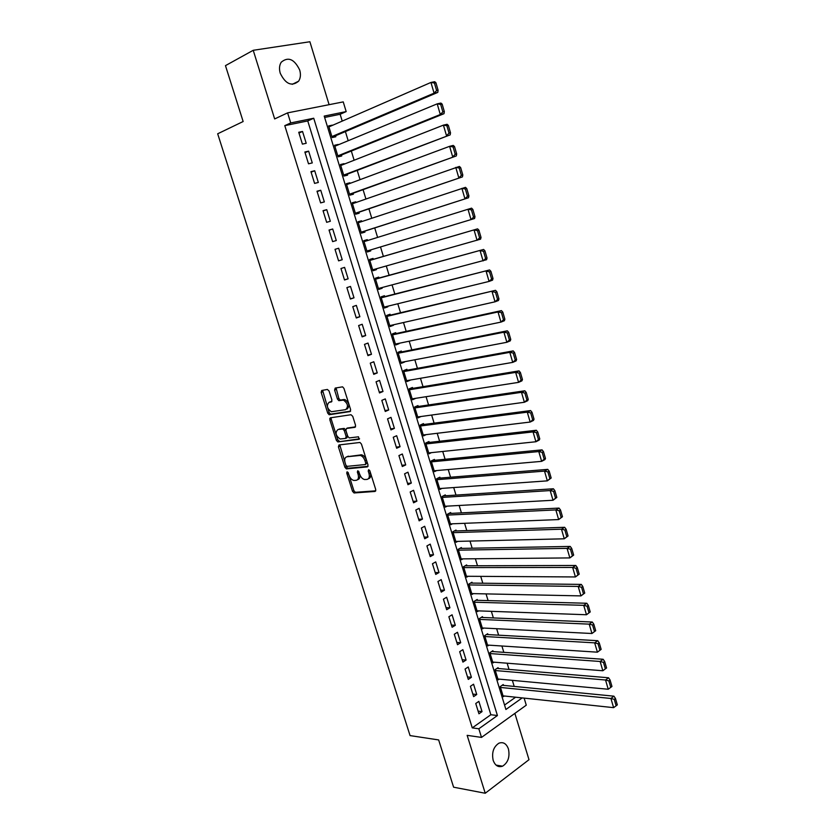 <?xml version="1.0" encoding="UTF-8"?>
<svg xmlns="http://www.w3.org/2000/svg" width="835" height="835" viewBox="0 0 835 835"><rect width="100%" height="100%" fill="white"/><g stroke="black" fill="none" stroke-linecap="round" stroke-linejoin="round"><path stroke-width="1.25" d="M347.13 471.754L346.723 473.038L352.527 491.335L354.03 492.963L375.113 491.439L375.75 489.592L369.874 470.877L368.652 469.719L368.214 471.034L368.976 473.455C369.821 476.889 369.154 478.883 366.983 479.415L364.571 479.53C362.432 478.987 360.814 477.234 359.739 474.29L357.787 470.742L357.359 472.046L358.121 474.437C358.956 477.839 358.319 479.801 356.19 480.334L353.842 480.449C351.733 479.906 350.136 478.184 349.061 475.261L347.13 471.754M369.55 470.251L370.354 472.808L368.976 473.455M358.706 471.337L359.488 473.8L358.121 474.437M280.257 73.292C285.633 84.168 291.749 86.798 298.606 81.193C300.59 78.156 300.944 74.43 299.692 70.004C294.337 59.045 288.179 56.446 281.238 62.197C279.328 65.224 279.005 68.919 280.257 73.292M493.172 760.361C495.176 765.664 498.297 767.605 502.566 766.186C508.056 762.637 510.018 756.907 508.442 748.985C506.438 743.609 503.255 741.678 498.912 743.192C493.516 746.782 491.596 752.502 493.172 760.361M329.084 391.03L327.393 389.454L321.715 390.467L321.162 392.429L327.738 413.158L329.136 414.734L350.022 411.603L350.637 409.63L343.968 388.421L342.569 386.835L335.19 388.077L334.605 390.07L337.455 399.067L338.853 400.654L343.477 400.111C347.903 403.43 348.633 406.603 345.659 409.651L331.349 411.728C326.996 408.503 326.255 405.361 329.115 402.313L331.338 401.948L331.912 399.996L329.084 391.03M284.787 125.647L472.266 727.88L490.855 714.729L307.75 120.929L284.787 125.647L290.726 122.933L287.595 112.871L343.237 101.891L346.181 111.587L324.21 116.086L505.916 709.5L522.199 697.914M524.13 698.112L526.269 705.178L481.513 737.409L467.151 735.343L485.229 793.25L453.603 787.196L438.657 739.935L410.068 735.593L217.674 133.788L243.142 121.524L225.471 65.631L253.224 50.298L274.663 118.935L287.595 112.871M481.513 737.409L478.831 728.778L497.43 715.543L313.73 118.236L290.726 122.933M472.266 727.88L478.831 728.778M338.989 444.961L338.415 446.84L344.907 467.287L346.379 468.894L367.4 466.89L368.026 465.001L361.451 444.084L359.979 442.456L338.989 444.961M336.348 440.316L329.815 419.723L330.389 417.803L351.013 414.734L352.746 416.352L355.574 425.38L354.969 427.322L346.483 428.48L345.888 430.401L347.757 436.308L349.207 437.916L358.497 436.809L359.092 439.293L337.789 441.903L336.348 440.316L337.737 439.711L331.213 419.139L329.815 419.723M329.105 104.688L309.889 41.75L253.224 50.298M485.229 793.25L529.004 759.693L514.871 713.393M332.372 125.396L328.865 126.638M332.288 125.146L328.635 125.918L332.194 137.545L335.837 136.742L335.534 135.771M338.3 144.81L334.752 145.874M338.185 144.445L334.564 145.269L338.102 156.834L341.713 155.988L341.421 155.028M344.208 164.14L340.607 165.027M344.062 163.66L340.461 164.537L343.978 176.049L347.569 175.152L347.276 174.191M350.084 183.366L349.907 182.792L346.442 184.076M349.907 182.792L346.327 183.7L349.834 195.16L353.393 194.221L353.111 193.271M355.929 202.519L355.72 201.82L352.245 203.051M355.72 201.82L352.161 202.79L355.658 214.198L359.196 213.207L358.914 212.257M361.753 221.578L361.513 220.774L358.027 221.933M361.513 220.774L357.975 221.786L361.451 233.142L364.968 232.099L364.686 231.159M367.557 240.543L367.275 239.635L363.778 240.73M370.437 249.989L370.719 250.907L367.212 251.972M376.199 268.828L376.439 269.632L372.921 270.623M373.297 259.351L373.015 258.412L369.519 259.508L372.963 270.759L376.439 269.632M381.929 287.584L382.138 288.273L378.61 289.202M379.007 278.034L378.725 277.105L375.259 278.243L378.683 289.442L382.138 288.273M387.628 306.247L387.805 306.831L384.267 307.687M384.695 296.634L384.413 295.705L380.958 296.895L384.371 308.042L387.805 306.831M393.306 324.825L389.903 326.099M390.352 315.15L390.07 314.221L386.647 315.453L390.039 326.558L393.452 325.295M398.963 343.321L395.508 344.417M395.978 333.582L395.696 332.664L392.304 333.937L395.675 344.98L399.067 343.686M404.589 361.732L401.092 362.661M401.583 351.932L401.311 351.013L397.93 352.328L401.291 363.329L404.662 361.983M410.183 380.061L406.645 380.823M407.167 370.187L406.885 369.279L403.535 370.646L406.885 381.595L410.225 380.207M415.757 398.305L412.177 398.9M412.72 388.369L412.448 387.471L409.108 388.87L412.448 399.767L415.767 398.337M418.252 406.478L417.98 405.57L414.661 407.021L417.98 417.865L421.038 416.508M423.762 424.493L423.491 423.595L420.193 425.078L423.502 435.88L426.236 434.617M429.242 442.435L428.971 441.538L425.693 443.061L428.992 453.812L431.465 452.633M434.701 460.294L434.43 459.396L431.173 460.972L434.45 471.671L436.715 470.554M440.128 478.069L439.857 477.182L436.632 478.789L439.888 489.446L441.965 488.392M445.535 495.771L445.274 494.884L442.059 496.533L445.305 507.137L447.226 506.135M450.921 513.389L450.66 512.513L447.466 514.203L450.702 524.756L452.476 523.795M456.286 530.935L456.014 530.058L452.852 531.78L456.067 542.301L457.726 541.372M461.619 548.397L461.358 547.52L458.206 549.294L461.411 559.763L462.966 558.876M466.932 565.786L466.671 564.919L463.54 566.725L466.723 577.142L468.184 576.286M472.224 583.091L471.963 582.235L468.852 584.072L472.025 594.447L473.403 593.622M477.495 600.334L477.223 599.467L474.134 601.357L477.296 611.679L478.601 610.876M482.734 617.493L482.473 616.637L479.405 618.558L482.546 628.838L483.778 628.056M487.953 634.569L487.692 633.723L484.644 635.675L487.776 645.914L488.945 645.163M493.151 651.582L492.89 650.736L489.863 652.73L492.984 662.927L494.09 662.186M498.328 668.522L498.067 667.676L495.051 669.701L498.161 679.857L499.215 679.137M475.752 703.508L478.935 713.789L482.035 711.618L478.862 701.358L475.752 703.508M470.418 686.307L473.622 696.63L476.743 694.501L473.549 684.199L470.418 686.307M465.064 669.033L468.278 679.408L471.42 677.31L468.216 666.967L465.064 669.033M459.688 651.686L462.914 662.103L466.076 660.047L462.861 649.651L459.688 651.686M454.292 634.256L457.528 644.724L460.711 642.699L457.486 632.262L454.292 634.256M448.865 616.752L452.121 627.262L455.325 625.279L452.079 614.79L448.865 616.752M443.416 599.165L446.683 609.727L449.908 607.786L446.652 597.244L443.416 599.165M437.937 581.504L441.224 592.109L444.47 590.209L441.193 579.615L437.937 581.504M432.446 563.75L435.745 574.407L439.012 572.549L435.724 561.913L432.446 563.75M426.915 545.933L430.234 556.632L433.522 554.816L430.213 544.128L426.915 545.933M421.372 528.023L424.702 538.773L428.011 536.999L424.691 526.269L421.372 528.023M415.799 510.039L419.149 520.842L422.468 519.099L419.139 508.317L415.799 510.039M410.194 491.972L413.565 502.816L416.905 501.115L413.565 490.291L410.194 491.972M404.578 473.81L407.95 484.717L411.321 483.058L407.96 472.182L404.578 473.81M398.921 455.576L402.313 466.525L405.706 464.918L402.324 453.989L398.921 455.576M393.243 437.258L396.656 448.259L400.069 446.683L396.677 435.713L393.243 437.258M387.544 418.857L390.968 429.91L394.402 428.376L390.989 417.354L387.544 418.857M381.814 400.362L385.259 411.467L388.713 409.985L385.29 398.9L381.814 400.362M376.063 381.793L379.518 392.951L382.994 391.5L379.549 380.374L376.063 381.793M370.281 363.131L373.746 374.341L377.253 372.942L373.798 361.753L370.281 363.131M364.467 344.385L367.953 355.647L371.481 354.291L368.005 343.06L364.467 344.385M358.632 325.546L362.139 336.86L365.688 335.555L362.192 324.262L358.632 325.546M352.767 306.633L356.284 317.989L359.864 316.726L356.357 305.391L352.767 306.633M346.88 287.616L350.418 299.034L354.009 297.813L350.491 286.426L346.88 287.616M340.962 268.515L344.511 279.986L348.132 278.817L344.594 267.367L340.962 268.515M335.012 249.331L338.582 260.854L342.225 259.727L338.666 248.225L335.012 249.331M329.032 230.042L332.622 241.628L336.296 240.543L332.716 228.999L329.032 230.042M323.03 210.671L326.642 222.308L330.336 221.275L326.746 209.668L323.03 210.671M317.008 191.215L320.63 202.895L324.345 201.913L320.734 190.255L317.008 191.215M310.944 171.655L314.586 183.397L318.323 182.468L314.701 170.747L310.944 171.655M304.858 152.001L308.512 163.806L312.28 162.919L308.637 151.145L304.858 152.001M306.205 143.286L302.541 131.46L298.732 132.264L302.406 144.121L306.205 143.286M514.203 686.433L512.356 680.348M509.026 669.419L507.137 663.209M503.829 652.333L501.908 645.998M498.61 635.164L496.648 628.703M493.37 617.931L491.356 611.335M488.099 600.615L486.053 593.894M482.807 583.227L480.72 576.369M477.495 565.754L475.365 558.761M472.151 548.209L469.99 541.08M466.796 530.58L464.584 523.315M461.411 512.878L459.156 505.478M455.993 495.092L453.708 487.556M450.556 477.223L448.228 469.552M445.097 459.281L442.727 451.464M439.617 441.256L437.196 433.292M434.106 423.147L431.643 415.047M428.574 404.954L426.069 396.708M423.011 386.678L420.464 378.286M417.427 368.329L414.838 359.781M411.822 349.886L409.181 341.191M406.186 331.359L403.493 322.519M400.529 312.749L397.794 303.763M394.84 294.056L392.053 284.912M389.12 275.268L386.292 265.979M383.38 256.397L380.51 246.951M377.608 237.411L374.717 227.934M371.773 218.248L368.913 208.844M365.918 199.001L363.079 189.66M360.042 179.661L357.213 170.392M354.123 160.237L351.326 151.031M348.185 140.718L345.408 131.586M342.225 121.106L340.137 114.27L324.638 117.453M504.549 705.043L515.623 697.215M503.474 685.378L503.223 684.543L500.228 686.61L503.317 696.714L504.33 696.004M370.719 250.907L367.223 251.993L363.768 240.689L367.275 239.635M329.742 418.471L331.14 417.897M340.137 114.27L346.181 111.587M490.855 714.729L497.43 715.543M307.75 120.929L313.73 118.236M482.035 711.618L478.111 711.138M476.743 694.501L472.829 694.083M471.42 677.31L467.517 676.945M466.076 660.047L462.183 659.734M460.711 642.699L456.828 642.449M455.325 625.279L451.453 625.091M449.908 607.786L446.047 607.65M444.47 590.209L440.619 590.136M439.012 572.549L435.16 572.539M433.522 554.816L429.691 554.857M428.011 536.999L424.18 537.103M422.468 519.099L418.659 519.266M416.905 501.115L413.106 501.355M411.321 483.058L407.532 483.35M405.706 464.918L401.927 465.272M400.069 446.683L396.301 447.111M394.402 428.376L390.644 428.866M388.713 409.985L384.966 410.538M382.994 391.5L379.257 392.126M377.253 372.942L373.527 373.621M371.481 354.291L367.765 355.042M365.688 335.555L361.983 336.369M359.864 316.726L356.169 317.613M354.009 297.813L350.335 298.773M348.132 278.817L344.469 279.84M338.666 248.225L335.023 249.373M342.225 259.727L338.572 260.823M332.716 228.999L329.084 230.209M326.746 209.668L323.124 210.952M320.734 190.255L317.123 191.612M314.701 170.747L311.111 172.177M308.637 151.145L305.057 152.648M302.541 131.46L298.972 133.036M357.568 479.687C359.687 479.154 360.323 477.192 359.488 473.8M368.402 478.758C370.542 478.194 371.189 476.211 370.354 472.808M346.723 473.038L348.091 472.401L353.883 490.688L355.386 492.306L375.802 490.823M339.772 444.867L346.274 466.661L347.746 468.268L368.058 466.316M345.888 465.231L347.068 466.358L365.323 464.542L365.761 463.227L364.958 460.659C363.893 457.747 362.306 456.004 360.188 455.44L346.963 456.766C344.865 457.35 344.239 459.333 345.085 462.715L345.888 465.231M365.626 464.406L367.139 462.59L365.761 463.227M347.099 456.714L361.565 454.814C363.684 455.378 365.281 457.121 366.335 460.033L367.139 462.59M331.213 417.677L331.213 419.139M355.574 426.831L347.527 428.031M359.582 438.792L338.029 441.913M337.82 429.66C334.939 432.676 335.701 435.786 340.127 439.001L345.554 438.427L346.149 436.517L344.281 430.62L342.841 429.023L338.311 429.451M345.909 438.271L346.942 437.822L347.527 435.912L346.149 436.517M339.219 429.065L344.239 428.418L345.669 430.015L347.527 435.912M337.737 439.711L339.407 441.308M329.752 402.052L331.892 401.52M347.068 409.067C350.032 406.019 349.312 402.846 344.886 399.537L342.653 400.09M336.067 387.92L338.853 398.504L340.262 400.08L344.062 399.516M322.602 390.31L329.136 412.573L330.535 414.15L350.616 411.144M500.489 687.445L610.928 698.467L613.61 707.652L503.067 695.868M614.257 699.354L616.136 705.794L617.326 704.876L615.447 698.436L614.257 699.354L610.928 698.467L613.913 696.171L502.19 685.253M613.61 707.652L616.136 705.794M615.447 698.436L613.913 696.171M495.312 670.547L605.542 680.014L608.235 689.251L497.9 679.012M608.872 680.901L610.761 687.372L611.961 686.464L610.072 680.003L608.872 680.901L605.542 680.014L608.538 677.769L496.982 668.407M608.235 689.251L610.761 687.372M610.072 680.003L608.538 677.769M606.565 667.969L604.665 661.466L603.465 662.353L605.354 668.856L606.565 667.969L602.839 670.755L492.723 662.072M490.124 653.575L600.125 661.477L603.141 659.274L491.752 651.488M605.354 668.856L602.839 670.755L600.125 661.477L603.465 662.353M604.665 661.466L603.141 659.274M601.148 649.379L599.238 642.856L598.027 643.722L599.927 650.256L601.148 649.379L597.401 652.177L487.515 645.069M484.905 636.531L594.677 642.856L597.724 640.696L486.492 634.496M599.927 650.256L597.401 652.177L594.677 642.856L598.027 643.722M599.238 642.856L597.724 640.696M595.699 630.707L593.789 624.142L592.558 624.997L594.478 631.563L595.699 630.707L591.952 633.504L482.286 627.983M479.666 619.413L589.207 624.142L592.276 622.023L481.2 617.43M594.478 631.563L591.952 633.504L589.207 624.142L592.558 624.997M593.789 624.142L592.276 622.023M590.23 611.94L588.31 605.354L587.068 606.179L588.999 612.775L590.23 611.94L586.473 614.748L477.036 610.823M474.405 602.212L583.717 605.333L586.807 603.256L475.887 600.281M588.999 612.775L586.473 614.748L583.717 605.333L587.068 606.179M588.31 605.354L586.807 603.256M584.73 593.08L582.799 586.462L581.557 587.276L583.488 593.904L584.73 593.08L580.962 595.898L471.765 593.591M469.113 584.938L578.196 586.431L581.306 584.406L470.533 583.07M583.488 593.904L580.962 595.898L578.196 586.431L581.557 587.276M582.799 586.462L581.306 584.406M579.208 574.136L577.267 567.487L576.014 568.28L577.956 574.939L579.208 574.136L575.43 576.954L466.462 576.275M463.801 567.591L572.653 567.445L575.785 565.472L465.158 565.786M577.956 574.939L575.43 576.954L572.653 567.445L576.014 568.28M577.267 567.487L575.785 565.472M573.655 555.098L571.704 548.407L570.441 549.19L572.392 555.88L573.655 555.098L569.867 557.916L461.139 558.886M458.467 550.161L567.069 548.365L570.232 546.434L459.741 548.428M572.392 555.88L569.867 557.916L567.069 548.365L570.441 549.19M571.704 548.407L570.232 546.434M568.071 535.966L566.12 529.244L564.846 530.006L566.808 536.728L568.071 535.966L564.272 538.794L455.795 541.424M453.113 532.657L561.475 529.192L564.648 527.303L454.292 530.997M566.808 536.728L564.272 538.794L561.475 529.192L564.846 530.006M566.12 529.244L564.648 527.303M562.466 516.74L560.504 509.987L559.22 510.728L561.193 517.481L562.466 516.74L558.657 519.568L450.43 523.879M447.737 515.08L555.839 509.924L559.043 508.087L448.802 513.494M561.193 517.481L558.657 519.568L555.839 509.924L559.22 510.728M560.504 509.987L559.043 508.087M556.83 497.42L554.857 490.636L553.563 491.356L555.546 498.151L556.83 497.42L553.02 500.259L445.034 506.26M442.331 497.42L550.182 490.562L553.407 488.778L443.27 495.917M555.546 498.151L553.02 500.259L550.182 490.562L553.563 491.356M554.857 490.636L553.407 488.778M551.173 478.006L549.19 471.19L547.885 471.89L549.879 478.716L551.173 478.006L547.342 480.856L439.617 488.558M436.903 479.676L544.503 471.107L547.75 469.364L437.686 478.267M549.879 478.716L547.342 480.856L544.503 471.107L547.885 471.89M549.19 471.19L547.75 469.364M545.485 458.498L543.491 451.651L542.176 452.33L544.18 459.187L545.485 458.498L544.911 459.626L541.644 461.348L434.179 470.783M431.445 461.859L538.784 451.558L542.061 449.867L432.05 460.544M544.18 459.187L541.644 461.348L538.784 451.558L542.176 452.33M543.491 451.651L542.061 449.867M539.765 438.897L537.761 432.008L536.446 432.676L538.46 439.565L539.765 438.897L539.201 440.076L535.924 441.746L428.71 452.925M425.975 443.959L533.043 431.914L536.341 430.265L426.351 442.759M538.46 439.565L535.924 441.746L533.043 431.914L536.446 432.676M537.761 432.008L536.341 430.265M534.024 419.191L532.01 412.281L530.684 412.918L532.699 419.848L534.024 419.191L533.471 420.433L530.162 422.051L423.22 434.983M420.464 425.986L527.282 412.166L530.601 410.57L420.579 424.911M532.699 419.848L530.162 422.051L527.282 412.166L530.684 412.918M532.01 412.281L530.601 410.57M528.252 399.401L526.227 392.45L524.891 393.066L526.916 400.028L528.252 399.401L527.72 400.685L524.38 402.261L417.709 416.968M414.943 407.918L521.478 392.325L524.829 390.78L414.713 407M526.916 400.028L524.38 402.261L521.478 392.325L524.891 393.066M526.227 392.45L524.829 390.78M522.449 379.497L520.414 372.514L519.067 373.109L521.103 380.113L522.449 379.497L521.927 380.844L518.577 382.367L412.166 398.859M409.39 389.778L515.654 372.389L519.026 370.886L409.14 388.964M521.103 380.113L518.577 382.367L515.654 372.389L519.067 373.109M520.414 372.514L519.026 370.886M516.614 359.509L514.569 352.485L513.212 353.059L515.268 360.094L516.614 359.509L516.114 360.908L512.732 362.38L406.603 380.677M403.816 371.554L509.799 352.349L513.191 350.898L403.597 370.844M515.268 360.094L512.732 362.38L509.799 352.349L513.212 353.059M514.569 352.485L513.191 350.898M510.759 339.407L508.703 332.351L507.336 332.914L509.402 339.981L510.759 339.407L510.268 340.868L506.866 342.287L401.019 362.411M398.211 353.247L503.912 332.205L507.336 330.817L398.024 352.641M509.402 339.981L506.866 342.287L503.912 332.205L507.336 332.914M508.703 332.351L507.336 330.817M504.872 319.21L502.806 312.123L501.428 312.666L503.495 319.763L504.872 319.21L504.392 320.734L500.958 322.101L395.404 344.062M392.586 334.856L498.004 311.966L501.438 310.62L392.429 334.355M503.495 319.763L500.958 322.101L498.004 311.966L501.428 312.666M502.806 312.123L501.438 310.62M498.954 298.92L496.877 291.791L495.489 292.313L497.566 299.441L498.954 298.92L498.485 300.496L495.03 301.811L389.757 325.629M386.929 316.382L495.52 290.329L386.803 315.985M497.566 299.441L495.03 301.811L492.055 291.624L495.489 292.313M496.877 291.791L495.52 290.329M493.005 278.525L490.917 271.354L489.519 271.855L491.617 279.026L493.005 278.525L492.556 280.153L489.08 281.416L384.09 307.113M381.251 297.824L489.571 269.945L381.157 297.531M491.617 279.026L489.08 281.416L486.085 271.177L489.519 271.855M490.917 271.354L489.571 269.945M487.024 258.015L484.926 250.824L483.517 251.293L485.626 258.506L487.024 258.015L486.586 259.706L378.401 288.513M375.541 279.182L483.601 249.446L375.489 278.994M485.626 258.506L483.089 260.917L480.083 250.636L483.517 251.293M484.926 250.824L483.601 249.446M481.023 237.411L478.904 230.178L477.495 230.627L479.603 237.871L481.023 237.411L480.595 239.165L372.681 269.83M369.811 260.447L477.589 228.853L369.79 260.374M479.603 237.871L477.067 240.313L474.05 229.98L477.495 230.627M478.904 230.178L477.589 228.853M474.979 216.703L472.861 209.439L471.431 209.867L473.56 217.142L474.979 216.703L474.572 218.519L366.93 251.053M364.05 241.639L471.556 208.155L472.861 209.439M473.56 217.142L471.023 219.615L467.986 209.22L471.431 209.867M361.19 232.287L468.518 197.759L361.158 232.193M358.267 222.726L465.481 187.343L466.775 188.585L465.345 188.992L467.475 196.309L468.915 195.891L466.775 188.585M467.475 196.309L464.938 198.803L461.891 188.366L465.345 188.992M468.915 195.891L468.518 197.759M355.428 213.447L462.433 176.905L355.366 213.249M352.454 203.74L459.386 166.436L460.669 167.626L459.219 168.012L461.369 175.371L462.809 174.974L460.669 167.626M461.369 175.371L458.832 177.897L455.764 167.397L459.219 168.012M462.809 174.974L462.433 176.905M349.635 194.524L456.317 155.936L349.541 194.211M346.619 184.66L449.606 146.323L453.248 145.415L454.522 146.563L453.071 146.929L455.221 154.318L456.682 153.953L454.522 146.563M455.221 154.318L452.685 156.876L449.606 146.323L453.071 146.929M456.682 153.953L456.317 155.936M343.822 175.517L450.169 134.873L343.686 175.089M340.753 165.497L443.416 125.135L447.09 124.29L448.353 125.396L446.882 125.73L449.053 133.162L450.514 132.817L448.353 125.396M449.053 133.162L446.516 135.74L443.416 125.135L446.882 125.73M450.514 132.817L450.169 134.873M337.977 156.416L444.001 113.696L440.306 114.51L337.81 155.874M334.856 146.24L437.196 103.853L440.89 103.06L442.153 104.114L440.671 104.427L442.853 111.9L444.324 111.577L442.153 104.114M442.853 111.9L440.306 114.51L437.196 103.853L440.671 104.427M444.324 111.577L444.001 113.696M332.1 137.232L437.79 92.403L434.075 93.165L331.902 136.575M328.938 126.889L430.943 82.446L434.67 81.715L435.912 82.728L434.419 83.02L436.611 90.524L438.093 90.222L435.912 82.728M436.611 90.524L434.075 93.165L430.943 82.446L434.419 83.02M438.093 90.222L437.79 92.403M369.592 470.387L368.214 471.034M358.726 471.41L357.359 472.046M355.564 492.316L354.207 492.963M353.883 490.688L352.527 491.335M347.955 468.278L346.588 468.905M346.274 466.661L344.907 467.287M339.793 446.224L338.415 446.84M366.335 460.033L364.958 460.659M360.803 454.783L359.426 455.409M348.341 456.15L346.963 456.766M347.871 427.885L346.483 428.48M345.669 430.015L344.281 430.62M343.968 428.418L342.58 429.013M330.514 401.75L329.115 402.313M340.565 400.09L339.156 400.664M338.853 398.504L337.455 399.067M336.025 389.496L334.605 390.07M330.806 414.16L329.418 414.734M329.136 412.573L327.738 413.158M322.571 391.865L321.162 392.429M298.606 81.193L292.25 84.335M502.566 766.186L496.063 765.11M355.386 492.306L354.03 492.963M347.746 468.268L346.379 468.894M361.565 454.814L360.188 455.44M344.239 428.418L342.841 429.023M339.167 441.298L337.789 441.903M344.886 399.537L343.477 400.111M340.262 400.08L338.853 400.654M330.535 414.15L329.136 414.734"/></g></svg>
